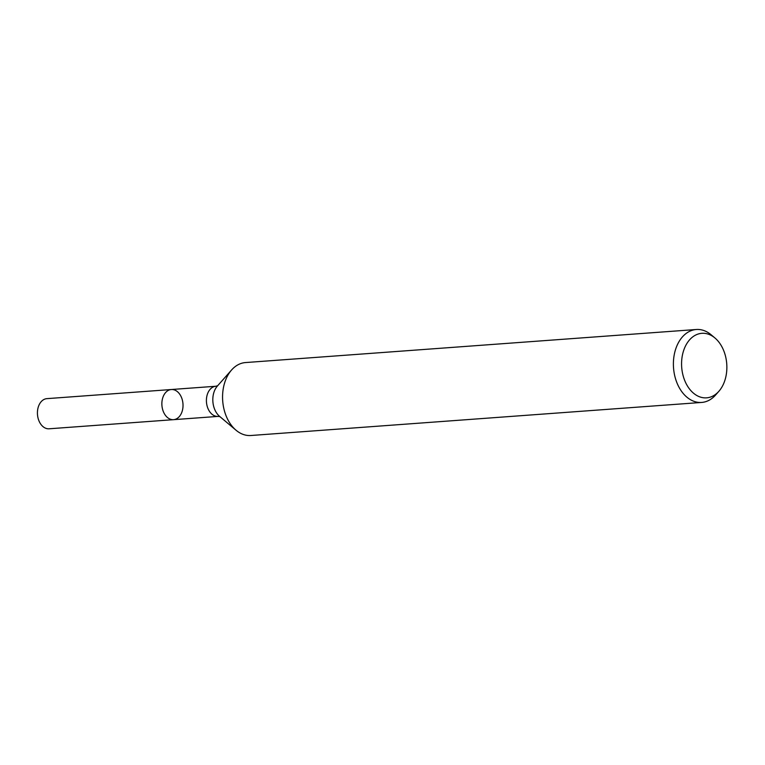 <?xml version="1.0" encoding="UTF-8"?>
<svg xmlns="http://www.w3.org/2000/svg" width="765" height="765" viewBox="0 0 765 765"><rect width="100%" height="100%" fill="white"/><g stroke="black" fill="none" stroke-linecap="round" stroke-linejoin="round"><path stroke-width="1.15" d="M164.15 413.32A15.118 10.557 -94.2 0 1 162.687 398.01A15.118 10.557 -94.2 0 1 171.341 389.519A15.118 10.557 -94.2 0 1 182.969 403.824A15.118 10.557 -94.2 0 1 173.55 419.669A15.118 10.557 -94.2 0 1 164.15 413.32A15.118 10.557 -94.2 0 1 162.687 398.01A15.118 10.557 -94.2 0 1 171.341 389.519L46.904 398.642A15.118 10.557 -94.2 0 0 38.25 407.133A15.118 10.557 -94.2 0 0 39.713 422.452A15.118 10.557 -94.2 0 0 49.113 428.792L173.55 419.669A15.118 10.557 -94.2 0 1 164.15 413.32M686.463 384.26A32.35 22.587 -94.2 0 1 686.855 343.542A32.35 22.587 -94.2 0 1 714.959 337.996A32.35 22.587 -94.2 0 1 718.87 391.298A32.35 22.587 -94.2 0 1 686.463 384.26M718.87 391.298L715.562 395.046A36.567 25.541 -94.2 0 1 701.677 402.438A36.567 25.541 -94.2 0 1 678.928 387.08A36.567 25.541 -94.2 0 1 675.39 350.035A36.567 25.541 -94.2 0 1 696.322 329.495A36.567 25.541 -94.2 0 1 711.144 334.783L714.959 337.996M701.677 402.438L250.853 435.505A36.567 25.541 -94.2 0 1 236.031 430.217A36.567 25.541 -94.2 0 1 228.104 420.157A36.567 25.541 -94.2 0 1 231.613 369.954A36.567 25.541 -94.2 0 1 245.498 362.562L696.322 329.495M236.031 430.217L219.584 416.361A18.379 12.842 -94.2 0 1 215.596 411.302A18.379 12.842 -94.2 0 1 217.365 386.067L231.613 369.954M220.004 416.667L218.092 416.399A15.118 10.557 -94.2 0 1 208.692 410.05A15.118 10.557 -94.2 0 1 207.229 394.74A15.118 10.557 -94.2 0 1 215.883 386.249L171.341 389.519M217.738 385.703L215.883 386.249M218.092 416.399L173.55 419.669"/></g></svg>
